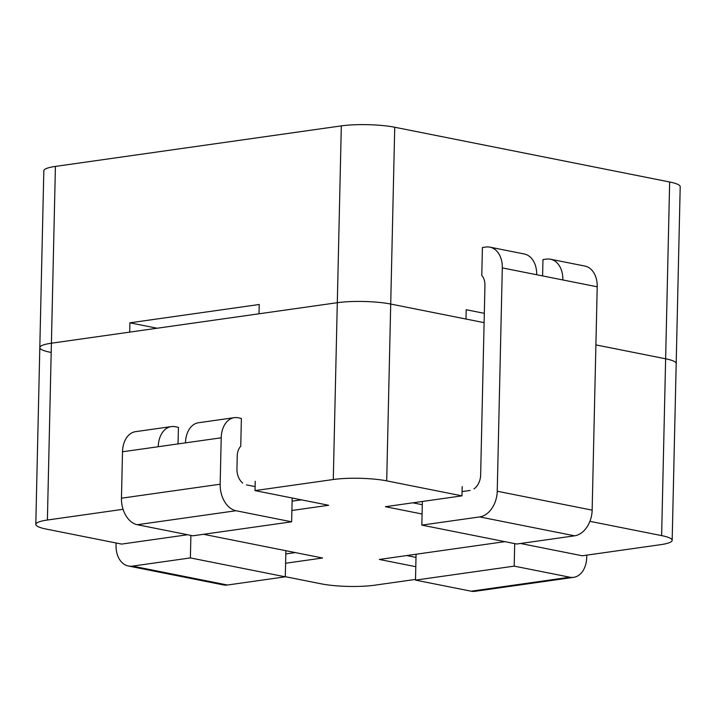 <?xml version="1.0" encoding="UTF-8"?>
<svg xmlns="http://www.w3.org/2000/svg" width="716" height="716" viewBox="0 0 716 716"><rect width="100%" height="100%" fill="white"/><g stroke="black" fill="none" stroke-linecap="round" stroke-linejoin="round"><path stroke-width="1.07" d="M542.594 275.92L542.961 259.586L546.362 259.103A23.619 16.71 -78.7 0 1 550.452 259.21L584.811 266.048A23.619 16.71 101.3 0 1 597.216 286.803L592.15 510.141A23.619 16.71 101.3 0 1 574.608 535.819L516.746 544.017L421.831 525.114L422.368 501.468M473.956 488.894A14.168 10.024 101.3 0 0 480.642 475.039L484.947 285.371A14.168 10.024 101.3 0 0 481.778 275.445L482.414 247.53L485.815 247.047A23.619 16.71 101.3 0 1 489.896 247.145L524.264 253.992A23.619 16.71 101.3 0 1 536.669 274.738L562.857 279.956A23.619 16.71 -78.7 0 0 550.452 259.21M489.896 247.145A23.619 16.71 101.3 0 1 502.301 267.9L497.235 491.239A23.619 16.71 101.3 0 1 479.693 516.916L421.831 525.114M157.108 328.232L129.9 322.818L129.686 332.126L51.4 343.215A37.787 6.435 -178.7 0 0 39.81 347.573L43.828 170.757A37.787 6.435 -178.7 0 1 55.418 166.407L341.317 125.882A37.787 6.435 -178.7 0 1 394.731 127.242L669.657 181.989A37.787 6.435 -178.7 0 1 680.2 186.697L676.19 363.513A37.787 6.435 -178.7 0 0 665.638 358.797L595.9 344.906L665.638 358.797L661.629 535.613L589.921 521.329M484.311 313.34L466.205 309.733L465.991 319.041L390.721 304.049A37.787 6.435 -178.7 0 0 337.308 302.698L259.022 313.796L259.237 304.488L129.9 322.818M484.097 322.647L390.721 304.049A37.787 6.435 -178.7 0 0 337.308 302.698L51.4 343.215A37.787 6.435 -178.7 0 0 39.81 347.573A37.787 6.435 -178.7 0 0 50.362 352.29M462.08 491.588L470.117 490.442M116.09 542.988L116.037 545.261A23.619 16.71 -78.7 0 0 128.441 566.016A23.619 16.71 -78.7 0 0 132.523 566.114L190.384 557.916L285.299 576.819L285.89 550.702M128.441 566.016L223.356 584.909A23.619 16.71 -78.7 0 0 227.437 585.017L285.299 576.819M190.384 557.916L190.895 535.398M242.715 483.067A14.168 9.72 81.9 0 1 236.942 468.971L237.238 455.994A14.168 9.72 81.9 0 1 240.746 446.247L241.381 418.439L238.106 417.786A23.619 16.191 81.9 0 0 234.266 417.67A23.619 16.191 81.9 0 0 221.217 437.798L220.161 484.213A23.619 16.191 81.9 0 0 236.003 510.732L291.636 521.812L292.182 498.005M178.042 443.911L178.418 427.363L175.143 426.709A23.619 16.191 81.9 0 0 171.303 426.593A23.619 16.191 81.9 0 0 158.245 446.721L185.48 442.855A23.619 16.191 -98.1 0 1 198.529 422.735L234.266 417.67M171.303 426.593L135.566 431.659A23.619 16.191 81.9 0 0 122.508 451.778L121.46 498.202A23.619 16.191 81.9 0 0 137.293 524.721L192.935 535.801L291.636 521.812M422.082 514.007L385.405 506.704L461.981 495.857L386.703 480.866A37.787 6.435 -178.7 0 0 333.289 479.514L255.012 490.603L328.653 505.272L291.895 510.481M123.062 509.3L47.39 520.031A37.787 6.435 -178.7 0 0 35.8 524.38A37.787 6.435 -178.7 0 0 46.343 529.097L121.622 544.088L187.601 534.745M255.218 481.295L255.012 490.603M285.299 576.684L321.269 583.844A37.787 6.435 -178.7 0 0 374.683 585.205L415.504 579.414M504.861 541.654L379.328 559.447L415.799 566.705M669.657 181.989L665.638 358.797A37.787 6.435 -178.7 0 1 676.19 363.513L672.172 540.329A37.787 6.435 -178.7 0 1 660.582 544.679L582.305 555.777L520.541 543.48M672.172 540.329A37.787 6.435 -178.7 0 0 661.629 535.613M285.612 563.241L322.576 558.006L203.541 534.297M462.196 486.549L461.981 495.857M285.818 553.933L295.359 552.582M422.297 504.708L412.828 502.82M406.751 555.553L416.005 557.397M301.436 499.849L292.11 501.173M255.102 486.612L246.447 484.884M586.771 555.142L586.726 557.209A23.619 16.191 -98.1 0 1 573.677 577.329A23.619 16.191 -98.1 0 1 569.838 577.212L514.195 566.132L514.706 543.614M573.677 577.329L474.977 591.318A23.619 16.191 -98.1 0 1 471.128 591.201L415.495 580.121L514.195 566.132M415.495 580.121L416.077 554.238M562.857 279.956L597.216 286.803M502.301 267.9L536.669 274.738M394.731 127.242L386.703 480.866M55.418 166.407L47.39 520.031M341.317 125.882L333.289 479.514M497.235 491.239L592.15 510.141M479.693 516.916L574.608 535.819M132.523 566.114L227.437 585.017M185.48 442.855L221.217 437.798M122.508 451.778L158.245 446.721M121.46 498.202L220.161 484.213M137.293 524.721L236.003 510.732M471.128 591.201L569.838 577.212M39.81 347.573L35.8 524.38"/></g></svg>
